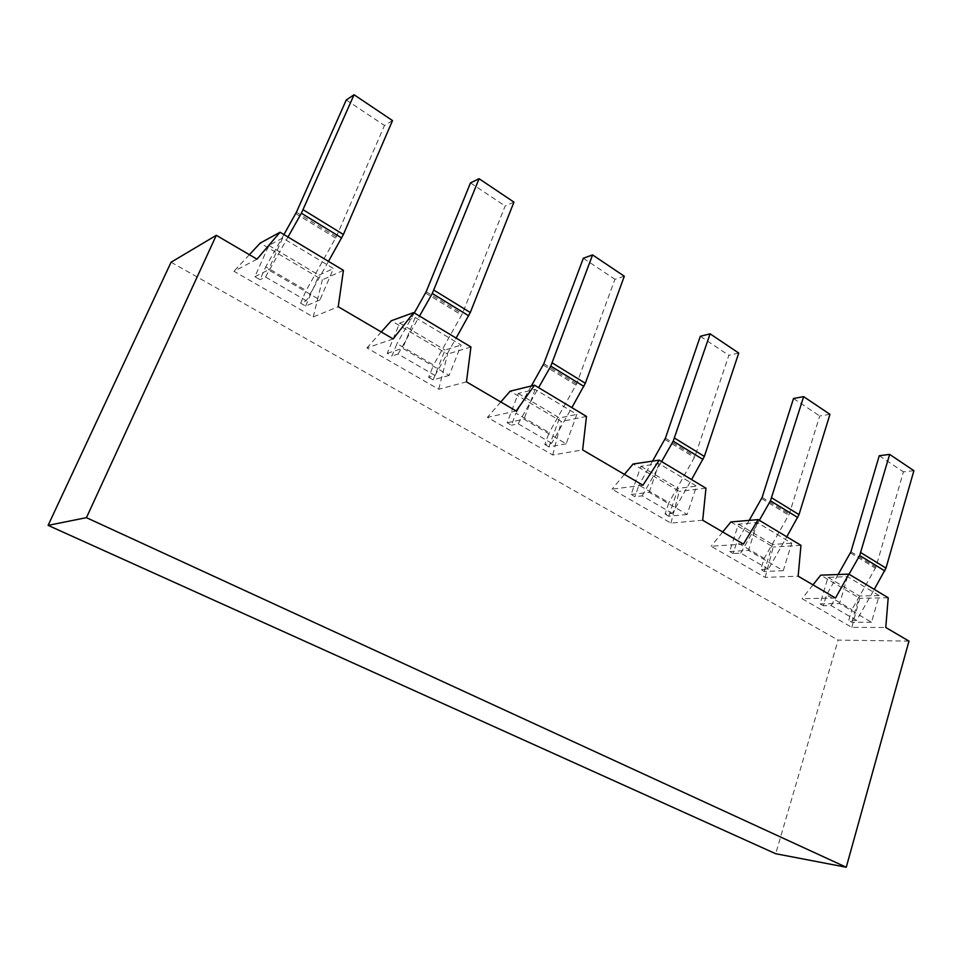 <?xml version="1.0" encoding="UTF-8"?>
<svg xmlns="http://www.w3.org/2000/svg" width="962" height="962" viewBox="0 0 962 962"><rect width="100%" height="100%" fill="white"/><g stroke="black" fill="none" stroke-linecap="round" stroke-linejoin="round"><path stroke-width="0.72" stroke-dasharray="4.81 3.61" d="M507.178 422.751L524.001 419.179L566.161 443.819L576.851 414.394L535.161 389.406L518.253 393.458L507.178 422.751L511.423 425.204L515.945 413.179L549.17 432.611L544.793 444.516L551.683 443.266L571.861 407.623M535.161 389.406L524.001 419.179M566.161 443.819L548.905 446.897L544.793 444.516M548.905 446.897L559.523 417.965L576.851 414.394M518.253 393.458L559.523 417.965M500.793 401.972L487.445 417.352L552.729 454.978L582.635 449.915M552.729 454.978L561.339 421.488L510.161 391.161M586.483 416.426L561.339 421.488M516.161 410.978L487.445 417.352M624.302 276.226L614.922 279.293L576.659 383.85L549.17 432.611M642.929 485.233L612.036 489.165L670.923 523.1L702.705 520.25M743.434 544.107L711.098 546.26L765.139 577.392L798.147 576.166M835.497 598.051L802.067 598.677L851.827 627.356L885.774 627.501M908.982 641.101L838.106 640.103L775.697 853.727M171.08 262.217L838.106 640.103M256.998 259.163L233.958 271.26L313.239 316.955L338.227 306.746M393.169 338.925L366.943 347.907L438.708 389.261L466.462 381.854M551.683 443.266L518.157 423.797L511.423 425.204M387.253 353.331L402.669 348.28L449.134 375.433L461.135 345.033L415.211 317.496L399.663 323.076L387.253 353.331L391.919 356.036L396.993 343.614L433.537 364.995L428.643 377.284L435.004 375.481L456.132 338.071M415.211 317.496L402.669 348.28M449.134 375.433L433.153 379.894L428.643 377.284M433.153 379.894L445.045 350.012L461.135 345.033M399.663 323.076L445.045 350.012M381.265 331.95L366.943 347.907M438.708 389.261L447.57 354.076L391.318 320.743M470.935 346.969L447.57 354.076M513.948 202.116L505.134 206.024L462.325 313.84L433.537 364.995M435.004 375.481L398.1 354.04L391.919 356.036M254.87 276.707L268.482 269.877L319.949 299.952L333.477 268.506L282.648 238.035L268.843 245.43L254.87 276.707L260.029 279.689L265.752 266.859L306.144 290.476L300.625 303.186L306.325 300.721L328.499 261.363M282.648 238.035L268.482 269.877M319.949 299.952L305.615 306.084L300.625 303.186M305.615 306.084L318.987 275.18L333.477 268.506M268.843 245.43L318.987 275.18M313.239 316.955L322.354 279.882L260.221 243.073M343.434 270.346L322.354 279.882M249.386 254.702L233.958 271.26M392.52 120.587L384.463 125.481L336.351 236.7L306.144 290.476M306.325 300.721L265.5 276.996L260.029 279.689M583.345 258.225L614.922 279.293M531.337 385.99L515.945 413.179M518.157 423.797L538.612 387.65M470.49 182.9L505.134 206.024M414.309 312.939L396.993 343.614M398.1 354.04L419.528 316.077M346.26 99.976L384.463 125.481M283.922 234.572L265.752 266.859M265.5 276.996L287.999 237.025M631.132 494.492L649.182 492.328L687.121 514.49L696.536 486.135L658.994 463.636L640.884 466.257L631.132 494.492L634.944 496.705L638.936 485.113L668.903 502.633L665.031 514.117L672.366 513.395L691.57 479.581M658.994 463.636L649.182 492.328M687.121 514.49L668.734 516.257L665.031 514.117M668.734 516.257L678.114 488.347L696.536 486.135M640.884 466.257L678.114 488.347M624.41 474.386L612.036 489.165M670.923 523.1L679.268 491.366L633.092 464.009M705.964 488.227L679.268 491.366M738.732 353.054L728.835 355.327L695.033 456.337L668.903 502.633M672.366 513.395L642.183 495.851L634.944 496.705M729.665 551.515L748.52 550.372L783.26 570.67L791.726 543.193L757.322 522.57L738.431 524.158L729.665 551.515L733.152 553.547L736.748 542.315L764.225 558.393L760.75 569.516L768.385 569.179L786.796 536.808M757.322 522.57L748.52 550.372M783.26 570.67L764.141 571.476L760.75 569.516M764.141 571.476L772.582 544.432L791.726 543.193M738.431 524.158L772.582 544.432M765.139 577.392L773.244 547.053L730.867 521.945M800.961 545.322L773.244 547.053M722.715 531.974L711.098 546.26M829.953 414.309L819.732 415.993L789.285 514.057L764.225 558.393M768.385 569.179L740.716 553.102L733.152 553.547M820.105 603.871L839.598 603.583L871.524 622.246L879.148 595.598L847.522 576.635L828.017 577.332L820.105 603.871L823.328 605.735L826.562 594.853L851.863 609.643L848.712 620.43L856.589 620.418L874.266 589.381M847.522 576.635L839.598 603.583M871.524 622.246L851.851 622.246L848.712 620.43M851.851 622.246L859.463 595.995L879.148 595.598M828.017 577.332L859.463 595.995M812.998 584.872L802.067 598.677M851.827 627.356L859.715 598.28L820.694 575.168M888.203 597.763L859.715 598.28M913.9 470.683L903.426 471.861L875.937 567.111L851.863 609.643M856.589 620.418L831.132 605.627L823.328 605.735M700.312 336.291L728.835 355.327M652.549 461.123L638.936 485.113M642.183 495.851L661.628 461.58M793.506 398.496L819.732 415.993M749.218 520.37L736.748 542.315M740.716 553.102L759.355 520.322M879.256 455.723L903.426 471.861M838.142 574.506L826.562 594.853M831.132 605.627L849.025 574.218M543.807 363.732L576.659 383.85M543.205 365.007L576.07 385.101M426.178 291.714L462.325 313.84M425.541 293.037L461.7 315.151M296.404 212.253L336.351 236.7M295.707 213.624L335.666 238.059M665.415 438.203L695.033 456.337M664.862 439.418L694.492 457.539M762.12 497.414L789.285 514.057M761.603 498.581L788.78 515.211M850.925 551.791L875.937 567.111M850.444 552.922L875.456 568.217"/><path stroke-width="1.44" d="M582.635 449.915L586.483 416.426L534.547 385.197L516.161 410.978L466.462 381.854L470.935 346.969L413.696 312.566L393.169 338.925L338.227 306.746L343.434 270.346L280.05 232.239L256.998 259.163L216.306 235.317L86.436 517.664L846.259 867.243L908.982 641.101L885.774 627.501L888.203 597.763L848.845 574.11L835.497 598.051L798.147 576.166L800.961 545.322L758.152 519.6L743.434 544.107L702.705 520.25L705.964 488.227L659.211 460.137L642.929 485.233L582.635 449.915M534.547 385.197L510.161 391.161L500.793 401.972M571.861 407.623L585.341 383.261L624.302 276.226L592.58 254.918L583.345 258.225L543.807 363.732L531.337 385.99M216.306 235.317L171.08 262.217L48.1 525.372L86.436 517.664M413.696 312.566L391.318 320.743L381.265 331.95M456.132 338.071L470.286 312.518L513.948 202.116L479.088 178.716L470.49 182.9L426.178 291.714L414.309 312.939M280.05 232.239L260.221 243.073L249.386 254.702M328.499 261.363L343.398 234.5L392.52 120.587L354.064 94.757L346.26 99.976L296.404 212.253L283.922 234.572M592.58 254.918L550.793 366.137L583.874 386.411M538.612 387.65L550.793 366.137M479.088 178.716L432.287 293.482L468.71 315.813M419.528 316.077L432.287 293.482M354.064 94.757L301.395 213.227L341.69 237.939M287.999 237.025L301.395 213.227M659.211 460.137L633.092 464.009L624.41 474.386M691.57 479.581L704.352 456.421L738.732 353.054L710.088 333.826L700.312 336.291L665.415 438.203L652.549 461.123M758.152 519.6L730.867 521.945L722.715 531.974M786.796 536.808L799.013 514.634L829.953 414.309L803.643 396.645L793.506 398.496L762.12 497.414L749.218 520.37M848.845 574.11L820.694 575.168L812.998 584.872M874.266 589.381L885.99 568.109L913.9 470.683L889.658 454.401L879.256 455.723L850.925 551.791L838.142 574.506M710.088 333.826L673.196 441.185L702.994 459.451M661.628 461.58L673.196 441.185M803.643 396.645L770.442 500.805L797.751 517.544M759.355 520.322L770.442 500.805M889.658 454.401L859.679 555.519L884.799 570.911M849.025 574.218L859.679 555.519M846.259 867.243L775.697 853.727L48.1 525.372M552.284 362.939L585.341 383.261M433.898 290.139L470.286 312.518M303.138 209.752L343.398 234.5M674.578 438.119L704.352 456.421M771.74 497.859L799.013 514.634M860.894 552.681L885.99 568.109"/></g></svg>
